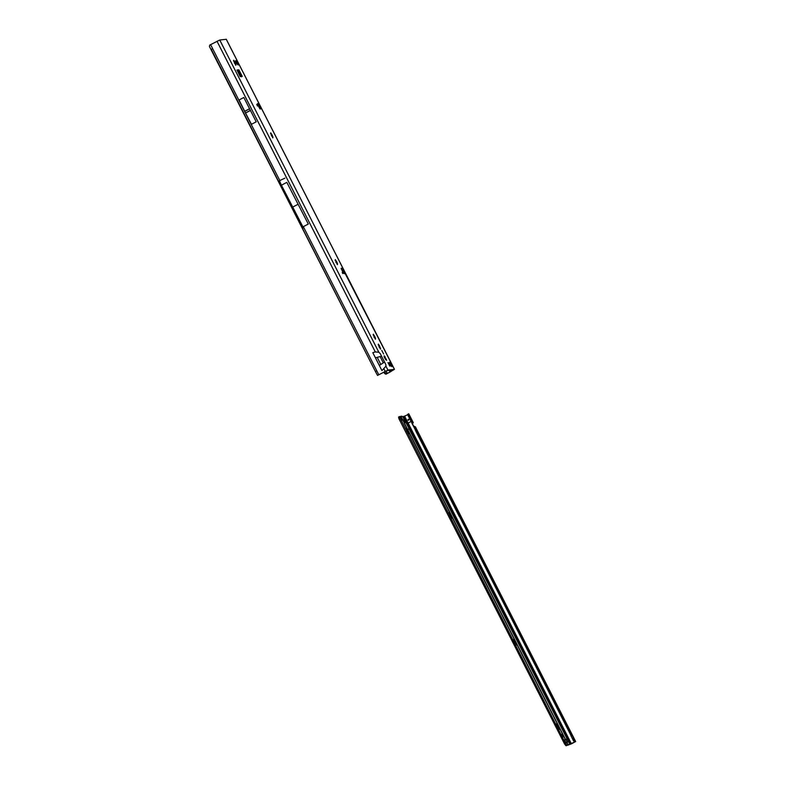 <?xml version="1.0" encoding="UTF-8"?>
<svg xmlns="http://www.w3.org/2000/svg" width="785" height="785" viewBox="0 0 785 785"><rect width="100%" height="100%" fill="white"/><g stroke="black" fill="none" stroke-linecap="round" stroke-linejoin="round"><path stroke-width="1.18" d="M233.577 60.847L233.724 60.209L235.52 63.212L235.824 65.263L233.704 60.916M235.706 60.631L238.179 64.988L236.471 63.094L235.706 60.631M270.57 133.46L270.727 132.832L272.523 135.825L272.827 137.885L270.776 133.499M335.156 260.218L335.323 259.58L337.108 262.583L337.413 264.633L335.362 260.247M373.169 334.812L373.326 334.184L375.112 337.177L375.416 339.238L373.375 334.852M378.213 344.723L378.37 344.085L379.616 346.028L380.47 349.139L378.35 344.782M384.11 355.821L386.652 360.325L385.003 358.539L384.11 355.821M389.438 362.336L391.911 366.683L390.194 364.799L389.438 362.336M258.088 105.857L258.864 105.151L258.854 103.649L261.385 108.801L259.963 108.968L257.245 103.836L257.627 104.277L256.656 104.778M381.755 350.375L383.61 353.966L381.755 350.375M387.976 362.591L389.831 366.183L387.976 362.591M240.23 76.577L236.962 70.032L238.856 69.816L242.251 76.341L240.23 76.577M342.191 272.434L344.409 273.69L344.644 273.023L342.908 272.444M342.947 272.385L341.151 268.333L342.584 268.166L345.057 272.444L345.312 273.288L343.222 272.444L344.046 272.316M258.01 105.828L258.128 103.375L257.382 105.985M211.342 49.475L375.495 371.639L209.409 46.433L209.732 45.088L219.741 40.015L226.257 39.299M380.283 353.692L378.821 352.229L375.308 351.945L372.806 352.681L375.426 357.813L381.579 356.223L380.283 353.692M385.837 364.574L384.542 362.032L379.322 365.467L381.942 370.599L385.945 366.193L385.837 364.574M389.703 370.294L390.469 371.796L386.181 374.092L394.472 369.342L387.937 370.098L377.526 375.426L386.966 370.608L389.311 370.324L389.007 369.794M343.83 272.297L343.163 272.346M343.997 273.013L342.633 273.523M257.971 104.179L257.755 105.2M237.09 70.415L238.12 70.64L241.26 76.812M392.176 370L392.421 370.491L393.481 369.853L389.311 370.324M258.707 105.396L260.414 108.909M341.171 268.725L343.742 272.297M243.831 97.497L239.072 99.98L245.519 112.942L251.455 124.295L256.214 121.803L243.831 97.497L256.214 121.803M284.906 178.156L279.431 180.736L281.432 185.191L286.819 182.365L308.299 224.049L286.819 182.365M281.432 185.191L303.491 227.964L303.334 226.649L308.299 224.049M211.44 49.278L212.598 48.582L279.941 180.756M375.593 371.442L376.751 370.746L378.772 374.71M392.421 370.491L390.469 371.786M389.87 370.265L390.645 371.452M375.495 371.639L377.526 375.426M385.818 374.239L383.639 372.335L384.385 371.786L386.593 373.797M385.464 373.15L384.709 373.64M292.619 207.132L297.996 204.316M257.863 103.905L258.128 103.375M344.36 273.622L344.909 273.69M391.587 365.888L391.077 366.153L391.058 364.937L389.998 364.652L390.312 363.475L389.34 362.739L389.851 362.464M390.616 364.956L389.998 364.652M380.617 348.285L380.107 348.55L380.077 347.333L379.018 347.058L379.341 345.871L378.36 345.135L378.87 344.87M379.646 347.353L379.018 347.058M375.573 338.384L375.053 338.649L375.034 337.432L373.974 337.148L374.288 335.97L373.317 335.234L373.827 334.959M374.592 337.452L373.974 337.148M337.56 263.78L337.05 264.045L337.02 262.828L335.96 262.553L336.284 261.376L335.303 260.63L335.823 260.365M336.588 262.847L335.96 262.553M272.974 137.022L272.464 137.296L272.444 136.08L271.384 135.795L271.698 134.618L270.717 133.882L271.237 133.607M272.002 136.099L271.384 135.795M237.865 64.184L237.355 64.449L237.335 63.232L236.275 62.957L236.589 61.779L235.608 61.034L236.128 60.769M236.893 63.251L236.275 62.957M235.971 64.409L235.461 64.674L235.441 63.457L234.381 63.173L234.695 61.995L233.724 61.259L234.234 60.985M235 63.477L234.381 63.173M406.669 431.024A3.16 0.54 62.4 0 0 407.464 432.417A3.16 0.54 62.4 0 0 408.602 433.752A3.16 0.54 62.4 0 0 408.681 433.762A3.16 0.54 62.4 0 0 408.465 432.309A3.16 0.54 62.4 0 0 407.032 429.503A3.16 0.54 62.4 0 0 405.816 428.149A3.16 0.54 62.4 0 0 405.727 428.247A3.16 0.54 62.4 0 0 406.031 429.611A3.16 0.54 62.4 0 0 406.669 431.024M406.12 429.807L407.032 429.503L406.591 431.112M449.707 515.529A3.16 0.54 62.4 0 0 450.492 516.922A3.16 0.54 62.4 0 0 451.64 518.257A3.16 0.54 62.4 0 0 451.709 518.267A3.16 0.54 62.4 0 0 451.493 516.815A3.16 0.54 62.4 0 0 450.07 514.008A3.16 0.54 62.4 0 0 448.853 512.654A3.16 0.54 62.4 0 0 448.755 512.752A3.16 0.54 62.4 0 0 449.069 514.116A3.16 0.54 62.4 0 0 449.707 515.529M449.148 514.312L450.07 514.008L449.619 515.617M514.254 642.287A3.16 0.54 62.4 0 0 515.048 643.68A3.16 0.54 62.4 0 0 516.187 645.015A3.16 0.54 62.4 0 0 516.255 645.025A3.16 0.54 62.4 0 0 516.039 643.572A3.16 0.54 62.4 0 0 514.617 640.766A3.16 0.54 62.4 0 0 513.4 639.412A3.16 0.54 62.4 0 0 513.302 639.51A3.16 0.54 62.4 0 0 513.616 640.874A3.16 0.54 62.4 0 0 514.254 642.287M513.694 641.07L514.617 640.766L514.165 642.375M557.281 726.792A3.16 0.54 62.4 0 0 558.076 728.186A3.16 0.54 62.4 0 0 559.224 729.52A3.16 0.54 62.4 0 0 559.293 729.53A3.16 0.54 62.4 0 0 559.077 728.078A3.16 0.54 62.4 0 0 557.644 725.271A3.16 0.54 62.4 0 0 556.437 723.917A3.16 0.54 62.4 0 0 556.339 724.015A3.16 0.54 62.4 0 0 556.643 725.379A3.16 0.54 62.4 0 0 557.281 726.792M556.732 725.576L557.644 725.271L557.203 726.881M402.676 420.161A1.855 1.511 -122.3 0 1 404.314 423.213M404.442 423.203A1.855 1.511 57.7 0 0 402.764 419.906L407.69 429.581L409.27 428.865L407.592 429.385L409.162 428.669L402.725 416.629A0.746 0.608 -122.3 0 1 402.587 416.58L402.205 416.403A2.227 1.815 57.7 0 0 400.919 416.286L402.705 419.946M564.474 740.01L565.887 742.718A7.428 1.276 -117.6 0 1 566.22 742.895L566.299 742.934A6.908 1.187 62.4 0 0 566.387 742.944A6.908 1.187 62.4 0 0 566.456 742.924L566.485 742.865A7.428 1.276 -117.6 0 1 566.603 742.639L566.691 742.63M408.573 420.338L408.121 419.455A0.559 0.549 83.7 0 1 408.426 419.239M407.915 420.053L408.887 419.543L407.915 420.053M574.257 741.904L575.66 741.54L571.588 743.768L566.044 745.75L567.015 745.24L565.543 743.483L399.329 416.599L398.633 417.581L399.006 418.847L399.869 418.395M399.29 416.619L398.633 417.581M399.006 418.847L564.572 743.994L565.543 743.483M561.795 734.269L562.933 735.211L561.834 734.446L563.002 736.968L561.707 734.309M564.955 739.784A7.428 1.276 -117.6 0 1 564.896 739.745L564.817 739.706A6.908 1.187 62.4 0 0 564.66 739.725L564.631 739.774A7.428 1.276 -117.6 0 1 564.533 739.98L566.937 738.96L568.281 741.599L566.77 742.581M402.509 419.396L400.654 419.671M574.404 742.208L567.015 745.24M402.666 420.053L400.458 416.472L398.594 416.982M402.224 420.25L402.764 419.906M408.161 414.5L404.677 416.099M571.382 743.788L404.579 416.109L403.686 416.462L571.009 743.964M408.426 414.509L407.68 414.48M408.18 414.549L407.582 414.49L410.545 420.407M413.391 425.666L413.185 425.686A0.746 0.726 83.7 0 0 413.332 425.882L413.528 425.862A0.746 0.726 83.7 0 1 413.391 425.666L412.527 423.988A0.746 0.726 83.7 0 1 412.459 423.753L413.106 422.811L412.459 423.753M408.799 414.195L413.106 422.811M413.273 422.654L408.769 413.813L408.063 414.087L408.622 413.803L413.283 422.664M411.046 421.584L407.16 423.527L404.51 419.533M413.018 422.634L412.243 423.203M566.122 742.836L567.29 742.1L565.877 742.718M565.691 742.698L568.281 741.599M564.346 740.059L565.877 742.63M564.572 743.994L566.044 745.75M402.725 416.629L403.686 416.462M413.185 425.686L412.331 424.008A0.746 0.726 83.7 0 1 412.253 423.772L411.811 422.899M415.275 429.709L413.332 425.882L415.412 426.854L414.421 427.364L413.45 426.029M414.372 427.256L415.373 429.66M415.412 426.854L575.65 741.531L415.363 426.755L416.286 428.963L415.304 429.464M412.037 423.144L408.2 414.588L408.063 414.087L408.789 414.284M571.99 735.359L571.009 735.869L573.384 740.54L574.365 740.029L571.931 734.583L460.824 516.393L459.843 516.893L459.068 516.049L460.049 515.539L460.824 516.393M571.009 735.869L571.823 734.897L570.842 735.398M571.048 735.29L459.843 516.893M459.068 516.049L415.471 430.445L416.452 429.935L460.049 515.539M416.452 429.935L416.286 428.963M415.471 430.445L415.226 429.729L416.207 429.228M575.376 741.511L574.365 740.029M574.394 742.021L573.384 740.54M409.073 428.846L569.91 744.347M407.67 429.474L565.524 739.519M556.437 723.917L556.349 724.673M556.938 725.33L557.644 725.271M557.478 727.43L559.077 728.078L558.233 728.529M559.077 728.078L558.567 728.529M559.293 729.53L558.449 729.255M513.4 639.412L513.321 640.167M513.91 640.825L514.617 640.766M514.45 642.925L516.039 643.572L515.205 644.024M516.039 643.572L515.539 644.024M516.255 645.025L515.421 644.75M448.853 512.654L448.775 513.41M449.363 514.067L450.07 514.008M449.903 516.167L451.493 516.815L450.659 517.266M451.493 516.815L450.983 517.256M451.709 518.267L450.875 517.992M405.816 428.149L405.737 428.904M406.326 429.562L407.032 429.503M406.865 431.662L408.465 432.309L407.621 432.761M408.465 432.309L407.955 432.751M408.681 433.762L407.837 433.487M384.65 356.164L384.081 356.459M226.237 39.25L259.452 104.454L258.991 104.699M342.554 269.962L343.526 269.451L260.983 107.447L260.012 107.957M219.741 40.015L378.831 352.229M381.579 356.223L384.542 362.032M385.945 366.193L387.937 370.098M394.423 369.342L344.703 272.63M303.334 226.649L376.751 370.746M383.983 368.96L385.19 371.344M375.426 357.813L379.322 365.467M217.003 41.252L375.308 351.945M210.586 44.617L212.598 48.582M389.193 370.245L390.096 372.021M390.93 370.147L391.391 371.04M387.358 373.454L386.102 370.971M377.183 357.352L380.764 364.368M380.126 356.586L383.247 362.709M249.444 108.801L244.685 111.293M249.483 108.879L244.724 111.372M250.278 110.45L245.519 112.942M250.317 110.528L245.568 113.02M342.584 268.166L341.612 268.676M242.251 76.341L241.387 76.793M239.091 70.14L238.12 70.64M238.856 69.816L237.884 70.326M390.587 363.632L390.076 363.897M386.318 359.432L385.729 359.736M386.2 359.236L385.631 359.53M386.053 358.931L385.494 359.226M385.955 358.657L385.347 358.971M385.268 357.136L384.414 357.577M385.209 357.096L384.395 357.528M385.062 356.92L384.336 357.303M384.895 356.655L384.307 356.969M384.738 356.361L384.179 356.645M379.616 346.028L379.106 346.303M374.573 336.127L374.052 336.392M336.559 261.523L336.049 261.798M271.973 134.775L271.463 135.04M236.864 61.927L236.354 62.201M234.97 62.152L234.46 62.417M389.036 364.014L389.674 365.516M404.255 423.174L565.386 739.588M566.868 742.512L568.193 745.112M570.42 744.141L407.16 423.527M565.74 739.421L567.084 742.06M565.465 745.201L566.436 744.69M568.34 745.053L567.005 742.433M459.5 516.55L570.921 735.359M412.056 421.133L411.075 421.633M411.85 420.721L410.879 421.221M411.772 420.554L410.81 421.045M570.94 735.722L571.922 735.211M570.95 735.094L571.931 734.583M459.627 516.559L460.609 516.049M459.402 516.54L460.383 516.03M459.156 516.206L460.138 515.696M416.354 429.709L415.373 430.209M573.649 741.001L574.64 740.49M394.472 369.342L226.276 39.26M389.046 363.995L388.418 363.072M416.217 429.218L415.226 429.729"/></g></svg>
